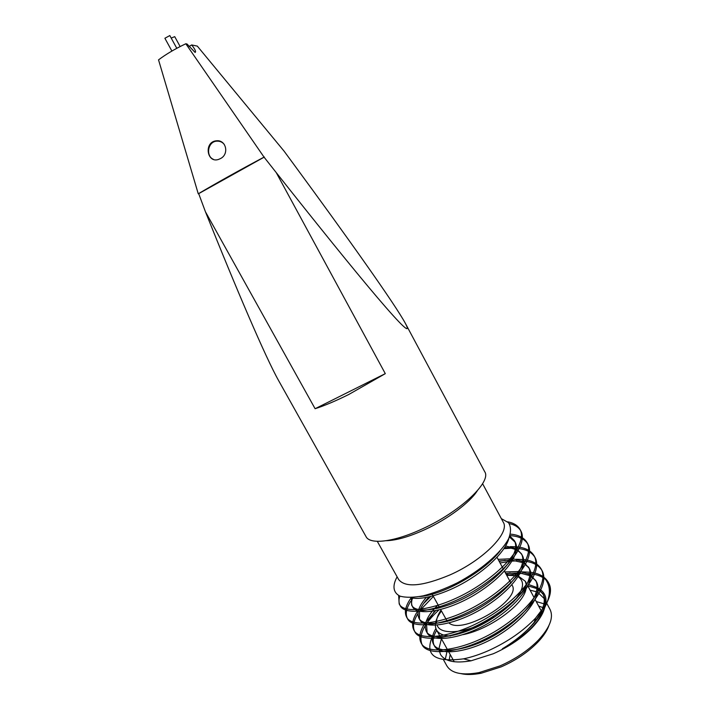 <?xml version="1.0" encoding="UTF-8"?>
<svg xmlns="http://www.w3.org/2000/svg" width="710" height="710" viewBox="0 0 710 710"><rect width="100%" height="100%" fill="white"/><g stroke="black" fill="none" stroke-linecap="round" stroke-linejoin="round"><path stroke-width="1.06" d="M439.046 649.952L440.431 654.336C444.744 661.392 454.95 663.548 471.058 660.806L493.29 653.75C509.203 646.668 522.338 637.766 532.722 627.045C541.553 617.496 545.67 609.198 545.085 602.16M544.126 598.486L537.621 592.238M536.458 591.741L530.121 590.196M441.416 638.76L438.957 648.691M432.825 635.468C424.101 654.984 434.351 662.776 463.577 658.836C471.609 657.176 480.093 654.363 489.039 650.387C507.703 641.822 523.226 631.048 535.615 618.073L545.83 604.618C550.738 595.965 551.768 588.927 548.919 583.487L545.573 579.458C553.197 590.09 549.354 604.592 534.044 622.945C525.329 632.725 514.777 641.325 502.387 648.754C514.75 642.097 524.965 634.562 533.015 626.14L537.372 621.126C548.679 605.266 548.892 594.261 538.003 588.12M377.285 541.322L398.594 579.458C405.241 587.924 422.361 586.416 449.954 574.922C483.412 560.181 510.384 532.491 503.23 522.169L482.587 483.679M501.34 518.646L508.466 522.649C511.12 526.776 511.156 532.154 508.591 538.784C501.251 552.744 480.821 570.423 457.045 582.99C445.143 588.741 433.916 593.01 423.382 595.805C413.69 597.607 405.942 597.731 400.129 596.178C393.047 592.77 392.168 585.812 397.121 576.822M385.299 373.646L315.107 408.72C324.674 405.623 335.901 400.875 348.787 394.476L385.299 373.646L276.243 172.61C315.56 222.39 352.719 268.486 377.338 297.472C402.162 326.6 411.569 335.333 405.534 323.671C395.541 304.892 346.4 235.88 294.437 165.226L284.062 151.124L197.309 46.106L191.691 44.952L189.037 46.514M191.691 44.952C195.135 49.363 196.271 51.848 195.09 52.416L187.032 44.002L185.816 43.754C175.059 48.883 165.963 54.253 158.534 59.862L198.259 193.803C217.047 182.701 238.977 170.48 264.04 157.132L185.816 43.754M315.107 408.72L205.43 211.757C236.465 289.245 265.558 357.432 278.684 380.72L366.032 536.627C369.972 544.907 394.298 542.058 422.654 528.737C460.524 511.537 491.915 481.602 484.69 471.662L405.534 323.671M276.243 172.61L264.04 157.132M205.43 211.757L198.694 193.644L198.259 193.803M220.526 158.552L218.84 159.306C206.858 163.966 203.539 141.68 216.488 140.793C226.188 139.657 229.383 154.212 220.526 158.552M481.566 624.054L495.553 616.342M548.865 625.696C546.957 630.95 543.239 636.488 537.692 642.31C527.956 652.241 515.797 660.424 501.207 666.859L481.238 673.222C473.348 674.748 466.674 674.908 461.225 673.683M449.084 660.691L450.167 654.478M538.641 606.047L542.875 607.574M443.546 659.909L446.892 665.9C451.471 673.346 462.166 675.583 478.975 672.618L499.982 665.918C515.353 659.137 528.16 650.52 538.402 640.083C549.966 627.516 553.835 617.301 550.028 609.437L546.043 602.009M543.869 603.775L536.236 601.565M446.909 651.904L445.339 659.093M545.83 604.618C550.49 595.743 551.297 588.288 548.244 582.227C545.014 576.68 539.156 573.378 530.672 572.313M529.971 572.224L521.957 571.87M510.197 573.023L505.928 573.831M439.366 607.236L438.194 608.275M435.487 610.795L425.317 622.697M424.615 623.77C419.725 631.501 418.563 637.908 421.136 642.976C426.506 655.392 462.263 650.972 494.515 631.793C528.684 611.425 549.141 583.54 541.251 569.136C538.073 563.687 532.207 560.509 523.643 559.604M522.862 559.524L516.108 559.276M505.227 560.288L499.219 561.415M430.624 596.551L423.657 603.465M417.897 610.778C412.67 618.579 411.33 624.977 413.859 630.001C419.015 642.026 454.631 637.163 486.953 617.94C521.202 597.509 541.899 569.952 534.213 555.966C531.089 550.632 525.205 547.587 516.552 546.851M515.682 546.771L510.179 546.629M509.398 536.991L515.256 542.245C521.672 553.986 503.621 577.283 474.449 594.918C446.892 611.487 416.681 616.457 412.545 606.713L411.631 605.071L411.232 597.687C405.623 605.55 404.07 611.976 406.537 616.946C411.463 628.59 446.918 623.3 479.321 604.041C513.649 583.567 534.612 556.338 527.157 542.751C524.202 537.71 518.611 534.834 510.392 534.124M398.638 595.504L399.189 603.846C403.901 615.1 439.197 609.366 471.68 590.063C506.088 569.535 527.308 542.635 520.066 529.465C517.714 525.427 513.578 522.879 507.641 521.823M545.573 579.458C541.996 576.44 537.097 574.55 530.858 573.804M529.997 573.716L527.849 573.529M522.684 573.44L520.075 573.547M518.087 573.689L507.615 575.207M438.762 610.076C423.941 623.744 418.376 635.255 422.051 644.6C427.464 657.061 463.248 652.685 495.482 633.506C529.642 613.138 550.046 585.217 542.12 570.76C538.846 565.16 532.722 561.938 523.758 561.113M522.817 561.024L521.61 560.935M516.845 560.856L512.087 561.113M509.931 561.326L500.053 562.977M433.375 596.427L420.489 609.934M417.915 613.671C413.406 620.93 412.359 626.912 414.764 631.616C419.947 643.695 455.572 638.894 487.885 619.688C522.125 599.267 542.795 571.665 535.1 557.616C531.861 552.096 525.693 549.016 516.587 548.368M510.925 548.209L503.931 548.697M412.963 598.06L412.182 599.134M410.682 601.343C406.235 608.372 405.161 614.115 407.46 618.579C412.412 630.276 447.886 625.031 480.288 605.781C514.599 585.306 535.526 558.033 528.045 544.401C524.912 539.085 518.868 536.156 509.922 535.615M399.854 596.072C398.63 599.808 398.709 602.95 400.112 605.488C404.851 616.786 440.164 611.106 472.638 591.812C507.029 571.293 528.213 544.357 520.954 531.133C518.699 527.237 514.794 524.726 509.221 523.59M386.275 540.701C396.366 540.443 409.279 536.724 425.015 529.562C447.69 519.152 469.736 502.662 477.218 490.912M264.368 157.034L198.694 193.644M171.199 38.074L174.722 36.645L180.136 46.54M171.9 51.049L164.889 38.26L169.823 35.562L176.799 48.307M537.372 621.126C544.801 610.733 546.815 601.947 543.416 594.758L538.003 588.155M542.946 593.959L537.994 589.193M537.017 588.643L527.956 585.883M436.677 630.267C433.277 636.027 432.372 640.899 433.943 644.893M435.887 628.572C432.15 634.82 431.334 640.003 433.455 644.103L434.351 645.727C439.055 656.475 469.665 652.614 497.027 636.151C525.995 618.641 543.398 594.51 536.423 581.721L530.894 575.135M535.952 580.913L530.849 576.192M529.837 575.65L520.315 573.103M518.531 572.943L505.751 573.511M438.94 606.455L436.792 608.612M434.662 610.955L426.994 623.114M426.568 624.454L427.118 632.779C431.627 643.189 462.103 638.965 489.536 622.466C518.575 604.92 536.183 581.064 529.394 568.621L523.749 562.054M528.923 567.814L523.669 563.136M522.613 562.613L512.576 560.305M510.676 560.199L498.97 560.962M429.044 596.924C424.82 601.397 421.829 605.71 420.071 609.872M419.566 611.257L419.441 618.925M426.222 597.5C418.944 605.905 416.513 612.783 418.935 618.144L419.85 619.768C424.172 629.859 454.515 625.261 482.01 608.727C511.111 591.137 528.95 567.556 522.347 555.46C519.392 550.436 513.516 547.783 504.712 547.49M412.767 597.474C411.454 600.74 411.241 603.535 412.146 605.861M410.841 597.58C420.826 600.855 445.223 593.915 466.328 581.357C488.906 567.929 506.283 550.037 508.919 538.082M502.387 648.754C531.932 631.536 550.206 606.154 542.538 593.134M537.097 587.569L528.586 584.543M433.455 644.103C438.132 654.815 468.724 650.91 496.095 634.438C525.072 616.928 542.493 592.832 535.544 580.088M529.953 574.559L521.025 571.719M519.356 571.506L504.908 571.949M438.07 604.893C427.322 615.428 423.364 624.179 426.213 631.154C430.695 641.529 461.163 637.26 488.595 620.753C517.643 603.198 535.287 579.378 528.515 566.979M522.773 561.503L513.374 558.868M511.599 558.699L498.118 559.382M429.195 594.297L428.361 595.158M418.935 618.144C423.231 628.181 453.566 623.54 481.069 607.006C510.179 589.406 528.036 565.861 521.459 553.809L516.552 548.928M515.54 548.395L505.618 545.99M411.631 605.071C415.74 614.78 445.933 609.766 473.499 593.187C502.68 575.553 520.758 552.282 514.368 540.585L509.78 536.006M419.637 596.569C442.135 595.211 482.978 572.899 499.955 551.111M441.451 610.99C435.692 618.676 434.041 624.995 436.499 629.939C438.665 633.728 443.342 635.752 450.53 636M463.115 634.634C489.297 629.513 522.853 605.124 525.924 589.54M526.421 585.422L525.338 581.304L518.486 576.209M516.747 575.748L506.7 575.269M506.257 574.452L516.587 575.979M518.122 576.751C525.302 581.676 523.678 590.108 513.259 602.071M493.086 617.975C468.582 633.072 440.377 636.133 437.147 625.155M436.677 623.433C436.126 619.644 437.564 615.224 440.999 610.174M511.857 584.809L511.981 585.031C522.498 599.196 463.044 635.202 448.986 623.007M447.353 621.49L440.679 609.588M213.382 159.324C205.598 156.253 207.702 141.503 216.772 141.148C219.772 140.979 222.257 142.035 224.218 144.325M532.722 627.045L533.015 626.14M534.044 622.945L535.615 618.073M471.058 660.806L463.577 658.836M548.919 583.487L548.244 582.227M542.12 570.76L541.242 569.118M535.091 557.607L534.213 555.957M528.036 544.392L527.157 542.742M520.954 531.124L520.066 529.465M422.051 644.6L421.136 642.976M414.764 631.616L413.859 629.992M407.46 618.579L406.537 616.946M400.112 605.488L399.189 603.846M427.118 632.779L426.213 631.154M522.347 555.46L521.459 553.809M515.256 542.245L514.368 540.585M537.692 642.31L538.402 640.083M481.238 673.222L478.975 672.618M436.499 629.939L447.859 650.333M448.791 652.002L454.222 661.764M525.338 581.304L526.98 584.348M527.885 586.034L534.213 597.802M535.118 599.48L541.41 611.195M431.769 593.524L439.73 607.884M497 557.314L503.514 569.376M504.446 571.097L510.934 583.096"/></g></svg>
